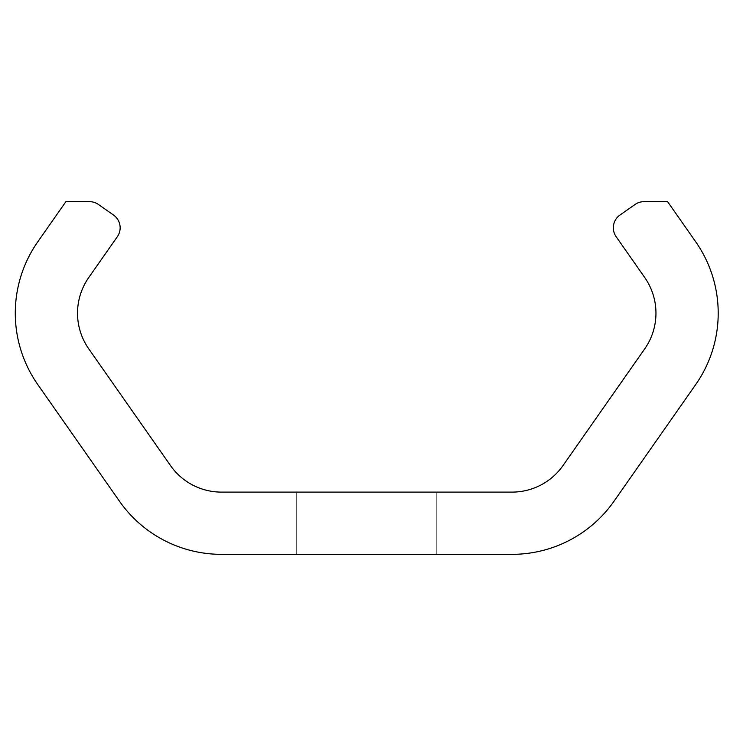 <?xml version="1.0" encoding="UTF-8"?>
<svg xmlns="http://www.w3.org/2000/svg" width="756" height="756" viewBox="0 0 756 756"><rect width="100%" height="100%" fill="white"/><g stroke="black" fill="none" stroke-linecap="round" stroke-linejoin="round"><path stroke-width="0.57" stroke-dasharray="3.78 2.83" d="M120.147 227.783A15.564 15.564 0 0 0 113.513 215.035L98.412 204.46A15.564 15.564 0 0 0 89.482 201.654L65.895 201.654L37.8 241.778A124.485 124.485 0 0 0 37.8 384.587L119.505 501.266A124.485 124.485 0 0 0 221.48 554.346L512.01 554.346A124.485 124.485 0 0 0 613.985 501.266L695.69 384.587A124.485 124.485 0 0 0 695.69 241.778L667.586 201.654L643.999 201.654A15.564 15.564 0 0 0 635.078 204.46L619.977 215.035A15.564 15.564 0 0 0 616.149 236.713L644.698 277.48A62.247 62.247 0 0 1 644.698 348.885L563.003 465.564A62.247 62.247 0 0 1 512.01 492.109L221.48 492.109A62.247 62.247 0 0 1 170.487 465.564L88.783 348.885A62.247 62.247 0 0 1 88.783 277.48L117.331 236.713A15.564 15.564 0 0 0 120.147 227.783M296.721 492.109L296.721 554.346L436.77 554.346L296.721 554.346L436.77 554.346L296.721 554.346L436.77 554.346L296.721 554.346L436.77 554.346L296.721 554.346L436.77 554.346L296.721 554.346L436.77 554.346L296.721 554.346L436.77 554.346L296.721 554.346L436.77 554.346L296.721 554.346L436.77 554.346L296.721 554.346L436.77 554.346L296.721 554.346L436.77 554.346L296.721 554.346L436.77 554.346L296.721 554.346L436.77 554.346L296.721 554.346L436.77 554.346L296.721 554.346L436.77 554.346L296.721 554.346L436.77 554.346L296.721 554.346L436.77 554.346L296.721 554.346L436.77 554.346L296.721 554.346L296.721 492.109L436.77 492.109L436.77 554.346L436.77 492.109L296.721 492.109L296.721 554.346L296.721 492.109L436.77 492.109L436.77 554.346L436.77 492.109L296.721 492.109L296.721 554.346L296.721 492.109L436.77 492.109L436.77 554.346L436.77 492.109L296.721 492.109L296.721 554.346L296.721 492.109L436.77 492.109L436.77 554.346L436.77 492.109L296.721 492.109L296.721 554.346L296.721 492.109L436.77 492.109L436.77 554.346L436.77 492.109L296.721 492.109L296.721 554.346L296.721 492.109L436.77 492.109L436.77 554.346L436.77 492.109L296.721 492.109L296.721 554.346L296.721 492.109L436.77 492.109L436.77 554.346L436.77 492.109L296.721 492.109L296.721 554.346L296.721 492.109L436.77 492.109L436.77 554.346L436.77 492.109L296.721 492.109L296.721 554.346L296.721 492.109L436.77 492.109L436.77 554.346L436.77 492.109L296.721 492.109L296.721 554.346L296.721 492.109L436.77 492.109L436.77 554.346L436.77 492.109L296.721 492.109L296.721 554.346L296.721 492.109L436.77 492.109L436.77 554.346L436.77 492.109L296.721 492.109L296.721 554.346L296.721 492.109L436.77 492.109L436.77 554.346L436.77 492.109L296.721 492.109L296.721 554.346L296.721 492.109L436.77 492.109L436.77 554.346L436.77 492.109L296.721 492.109L296.721 554.346L296.721 492.109L436.77 492.109L436.77 554.346L436.77 492.109L296.721 492.109L296.721 554.346L296.721 492.109L436.77 492.109L436.77 554.346L436.77 492.109L296.721 492.109L296.721 554.346L296.721 492.109L436.77 492.109L436.77 554.346L436.77 492.109L296.721 492.109L436.77 492.109L296.721 492.109L436.77 492.109L296.721 492.109L296.721 554.346L296.721 492.109M436.77 492.109L436.77 554.346L436.77 492.109"/><path stroke-width="1.13" d="M120.147 227.783A15.564 15.564 0 0 0 113.513 215.035L98.412 204.46A15.564 15.564 0 0 0 89.482 201.654L65.895 201.654L37.8 241.778A124.485 124.485 0 0 0 37.8 384.587L119.505 501.266A124.485 124.485 0 0 0 221.48 554.346L512.01 554.346A124.485 124.485 0 0 0 613.985 501.266L695.69 384.587A124.485 124.485 0 0 0 695.69 241.778L667.586 201.654L643.999 201.654A15.564 15.564 0 0 0 635.078 204.46L619.977 215.035A15.564 15.564 0 0 0 616.149 236.713L644.698 277.48A62.247 62.247 0 0 1 644.698 348.885L563.003 465.564A62.247 62.247 0 0 1 512.01 492.109L221.48 492.109A62.247 62.247 0 0 1 170.487 465.564L88.783 348.885A62.247 62.247 0 0 1 88.783 277.48L117.331 236.713A15.564 15.564 0 0 0 120.147 227.783"/></g></svg>
